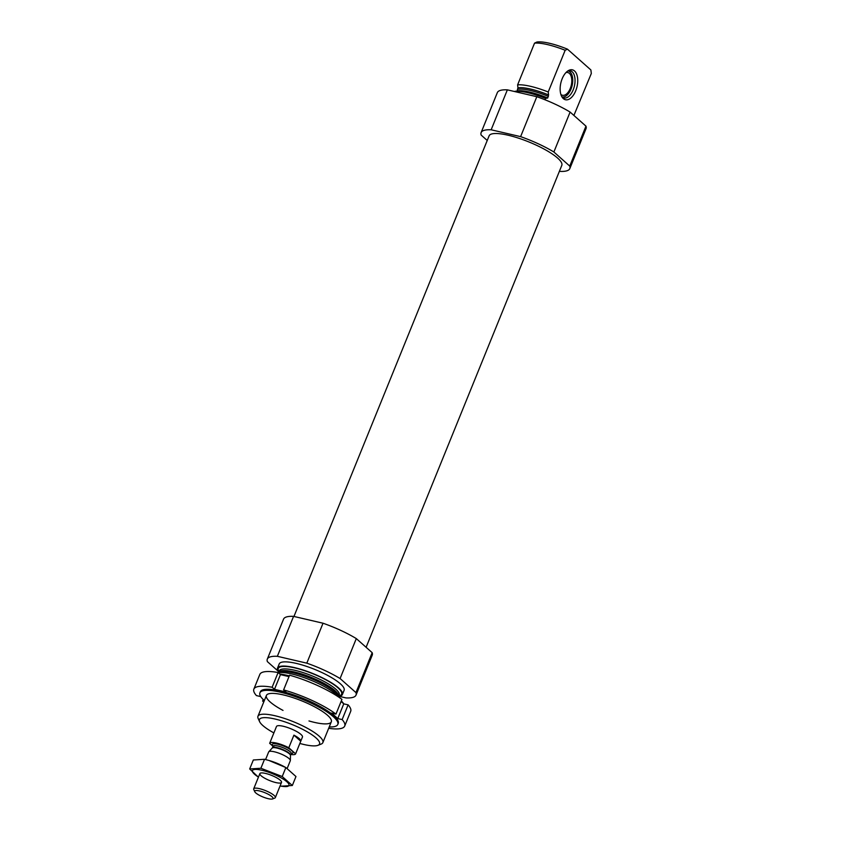 <?xml version="1.0" encoding="UTF-8"?>
<svg xmlns="http://www.w3.org/2000/svg" width="841" height="841" viewBox="0 0 841 841"><rect width="100%" height="100%" fill="white"/><g stroke="black" fill="none" stroke-linecap="round" stroke-linejoin="round"><path stroke-width="1.26" d="M545.052 99.795L545.62 98.408A35.028 8.294 22.1 0 0 514.997 91.291L514.871 91.595M517.951 87.8A32.883 7.79 22.1 0 1 548.563 94.928L548.216 91.995A35.028 8.294 22.1 0 0 517.604 84.878L517.951 87.8L517.11 90.87A32.336 7.664 22.1 0 1 547.722 97.987L545.62 98.408M547.722 97.987L548.563 94.928M573.898 115.438L591.318 73.482L590.887 69.961L567.465 49.167L565.163 50.271L548.216 91.995M517.604 84.878L534.54 43.154A35.028 8.294 22.1 0 1 565.163 50.271M534.54 43.154L536.842 42.05A32.452 7.685 22.1 0 1 567.465 49.167M487.233 140.468L481.168 135.096A47.863 11.332 22.1 0 1 481.115 132.584L497.325 92.647A47.863 11.332 22.1 0 1 507.365 89.85L536.821 96.704A47.863 11.332 22.1 0 1 570.103 112.074L585.967 126.15A47.863 11.332 22.1 0 1 586.03 128.662L569.809 168.599A47.863 11.332 22.1 0 1 559.77 171.385L559.391 171.301M293.951 616.464L489.115 135.832A39.233 9.293 22.1 0 1 518.235 138.061A39.233 9.293 22.1 0 1 557.604 158.066A39.233 9.293 22.1 0 1 561.809 165.351L366.108 647.286M481.115 132.584A47.863 11.332 22.1 0 1 491.155 129.787L520.611 136.641A47.863 11.332 22.1 0 1 553.883 152L569.746 166.087A47.863 11.332 22.1 0 1 569.809 168.599M273.882 732.91A32.452 7.685 22.1 0 1 259.606 721.652A32.452 7.685 22.1 0 1 279.906 720.295A32.452 7.685 22.1 0 1 316.069 737.946A32.452 7.685 22.1 0 1 317.93 745.336A32.452 7.685 22.1 0 1 299.848 743.455M272.989 746.272L269.656 743.318A14.013 3.322 22.1 0 1 269.667 743.307L276.489 726.487A14.013 3.322 22.1 0 1 286.897 727.286A14.013 3.322 22.1 0 1 300.952 734.424A14.013 3.322 22.1 0 1 302.455 737.031L295.622 753.841A14.013 3.322 22.1 0 1 295.622 753.841A14.013 3.322 22.1 0 1 290.839 754.461M259.606 721.652L258.176 718.54A35.028 8.294 22.1 0 1 257.956 716.269A35.028 8.294 22.1 0 1 283.964 718.267A35.028 8.294 22.1 0 1 319.117 736.117A35.028 8.294 22.1 0 1 322.86 742.624A35.028 8.294 22.1 0 1 321.125 744.096L317.93 745.336M278.245 672.653A35.028 8.294 22.1 0 1 306.912 678.645A35.028 8.294 22.1 0 1 336.053 694.403A35.028 8.294 22.1 0 1 338.545 696.979M278.791 672.096A35.028 8.294 22.1 0 1 277.509 668.132A35.028 8.294 22.1 0 1 303.506 670.13A35.028 8.294 22.1 0 1 338.66 687.991A35.028 8.294 22.1 0 1 342.403 694.487A35.028 8.294 22.1 0 1 338.723 696.432M277.509 668.132L279.212 663.927A35.028 8.294 22.1 0 1 305.22 665.925A35.028 8.294 22.1 0 1 340.363 683.786A35.028 8.294 22.1 0 1 344.116 690.282L342.403 694.487M278.129 671.16L267.375 661.615A47.863 11.332 22.1 0 1 267.312 659.102A47.863 11.332 22.1 0 1 277.351 656.306L306.807 663.16A47.863 11.332 22.1 0 1 340.09 678.529L355.953 692.606A47.863 11.332 22.1 0 1 356.016 695.118A47.863 11.332 22.1 0 1 345.977 697.914L339.259 696.348M267.312 659.102L283.533 619.165A47.863 11.332 22.1 0 1 293.572 616.369L277.351 656.306M293.572 616.369L323.028 623.223L306.807 663.16M323.028 623.223A47.863 11.332 22.1 0 1 356.3 638.592L340.09 678.529M356.3 638.592L372.174 652.669L355.953 692.606M372.174 652.669A47.863 11.332 22.1 0 1 372.227 655.181L356.016 695.118M491.155 129.787L507.365 89.85M520.611 136.641L536.821 96.704M553.883 152L570.103 112.074M569.746 166.087L585.967 126.15M563.323 98.607A15.359 8.305 103.1 0 0 577.178 85.961A15.359 8.305 103.1 0 0 569.168 70.202A15.359 8.305 103.1 0 0 560.852 82.912A15.359 8.305 103.1 0 0 562.703 97.977A15.359 8.305 103.1 0 0 563.323 98.607M560.873 94.434A11.679 6.308 103.1 0 0 562.461 95.264A11.679 6.308 103.1 0 0 571.249 85.33A11.679 6.308 103.1 0 0 567.749 72.526A11.679 6.308 103.1 0 0 565.961 72.568M561.904 96.841A13.34 7.212 103.1 0 0 564.91 96.568A13.34 7.212 103.1 0 0 572.132 85.53A13.34 7.212 103.1 0 0 570.513 72.442A13.34 7.212 103.1 0 0 567.938 70.865M562.471 97.398A14.013 7.569 103.1 0 0 563.943 96.988L564.91 96.568M570.513 72.442L569.83 71.643A14.013 7.569 103.1 0 0 568.695 70.623M562.051 97.083A14.013 7.569 103.1 0 0 563.848 97.987A14.013 7.569 103.1 0 0 574.392 86.055A14.013 7.569 103.1 0 0 570.198 70.697A14.013 7.569 103.1 0 0 568.18 70.718M289.577 675.197A49.03 11.616 22.1 0 1 341.94 699.376L335.969 714.093A49.03 11.616 22.1 0 0 283.606 689.914L289.577 675.197M344.715 726.035A49.03 11.616 22.1 0 0 342.15 719.581L348.121 704.863A49.03 11.616 22.1 0 1 350.697 711.318L344.715 726.035A49.03 11.616 22.1 0 1 328.684 728.295M263.78 701.941A49.03 11.616 22.1 0 1 262.613 701.079L263.233 699.533M260.763 696.6L256.421 695.591A49.03 11.616 22.1 0 1 253.856 689.136A49.03 11.616 22.1 0 1 272.127 687.244L278.098 672.527A49.03 11.616 22.1 0 0 259.827 674.429L253.856 689.136M279.717 673.956A42.029 9.955 22.1 0 1 289.304 675.891M341.309 700.931A42.029 9.955 22.1 0 1 343.78 703.854L341.089 701.478M264.337 700.564A42.029 9.955 22.1 0 1 259.922 692.826A42.029 9.955 22.1 0 1 302.602 699.418A42.029 9.955 22.1 0 1 337.798 724.448A42.029 9.955 22.1 0 1 329.241 726.918M283.018 710.414A35.028 8.294 22.1 0 1 270.161 701.962A35.028 8.294 22.1 0 1 270.76 693.447A35.028 8.294 22.1 0 1 301.982 700.952A35.028 8.294 22.1 0 1 329.598 717.341A35.028 8.294 22.1 0 1 308.983 720.958M259.922 692.826L260.342 691.775A42.029 9.955 22.1 0 1 303.033 698.366A42.029 9.955 22.1 0 1 338.229 723.397L337.798 724.448M283.606 689.914L285.961 692.006L274.481 689.336L272.127 687.244M264 701.405L262.613 701.079M342.15 719.581L337.777 718.561L331.596 713.073L335.969 714.093M289.01 676.606L280.452 674.619L278.098 672.527M348.121 704.863L343.759 703.854L337.777 718.561M274.481 689.336L280.452 674.619M274.776 730.703L269.667 743.286A14.013 3.322 22.1 0 1 288.799 747.765L295.633 753.83L300.752 741.215A14.013 3.322 -157.9 0 0 293.919 735.15L300.752 741.215M288.799 747.765L293.919 735.15M255.769 792.926A9.882 2.344 22.1 0 1 254.77 791.738A9.882 2.344 22.1 0 1 264.747 792.643A9.882 2.344 22.1 0 1 272.537 798.95A9.882 2.344 22.1 0 1 264.568 797.583A9.882 2.344 22.1 0 1 255.769 792.926M254.77 791.738L253.782 789.562A11.679 2.765 22.1 0 1 253.709 788.805A11.679 2.765 22.1 0 1 265.567 790.645A11.679 2.765 22.1 0 1 275.343 797.594A11.679 2.765 22.1 0 1 274.765 798.088L272.537 798.95M265.588 759.549L268.668 751.949A11.679 2.765 22.1 0 1 268.805 751.749A11.679 2.765 22.1 0 1 280.526 753.788A11.679 2.765 22.1 0 1 290.355 760.495A11.679 2.765 22.1 0 1 290.303 760.737L287.212 768.348M285.183 767.192L284.153 766.635A19.732 4.678 -157.9 0 0 268.973 760.474L285.856 767.549L295.969 776.527L292.332 785.505L282.219 776.527L260.889 768.253L249.682 768.958L258.166 776.968M249.682 768.958L253.33 759.991L264.537 759.286L268.374 760.306M281.125 786.209L292.332 785.505M285.856 767.549L282.219 776.527M264.537 759.286L260.889 768.253M275.848 782.572A11.679 2.765 -157.9 0 0 281.441 781.636A11.679 2.765 -157.9 0 0 271.738 775.434A11.679 2.765 -157.9 0 0 260.458 773.11A11.679 2.765 -157.9 0 0 263.622 777.568A11.679 2.765 -157.9 0 0 275.848 782.572M280.095 785.883A19.732 4.678 -157.9 0 0 285.435 780.606A19.732 4.678 -157.9 0 0 258.313 769.589A19.732 4.678 -157.9 0 0 258.46 777.095M517.762 89.251A32.336 7.664 22.1 0 1 548.385 96.379M278.056 672.527L279.296 672.043A32.883 7.79 22.1 0 1 305.809 676.574A32.883 7.79 22.1 0 1 335.086 692.069A32.883 7.79 22.1 0 1 338.397 696.043L338.955 697.252M338.65 696.6L339.238 695.16A32.336 7.664 22.1 0 0 335.78 689.157A32.336 7.664 22.1 0 0 303.317 672.663A32.336 7.664 22.1 0 0 279.307 670.824L278.728 672.264A32.336 7.664 22.1 0 1 303.065 674.419A32.336 7.664 22.1 0 1 335.117 690.776A32.336 7.664 22.1 0 1 338.65 696.579M279.002 671.591A34.208 8.105 22.1 0 1 298.587 668.868A34.208 8.105 22.1 0 1 337.987 687.833A34.208 8.105 22.1 0 1 338.923 695.928M273.073 746.072A11.206 2.66 22.1 0 1 283.648 746.114A11.206 2.66 22.1 0 1 291.238 753.452M290.481 755.449L290.544 755.197A9.808 2.323 22.1 0 0 282.324 749.352A9.808 2.323 22.1 0 0 272.368 747.817L272.232 748.038A9.892 2.344 22.1 0 1 282.166 749.762A9.892 2.344 22.1 0 1 290.481 755.449L290.355 760.495M272.368 747.817L273.052 746.146A9.808 2.323 22.1 0 1 283.007 747.681A9.808 2.323 22.1 0 1 291.217 753.525L290.544 755.197M322.86 742.624L331.312 721.82M257.956 716.269L266.408 695.465M275.343 797.594L281.514 782.393M253.709 788.805L259.88 773.604M272.232 748.038L268.805 751.749M273.052 746.146L273.882 746.65"/></g></svg>
